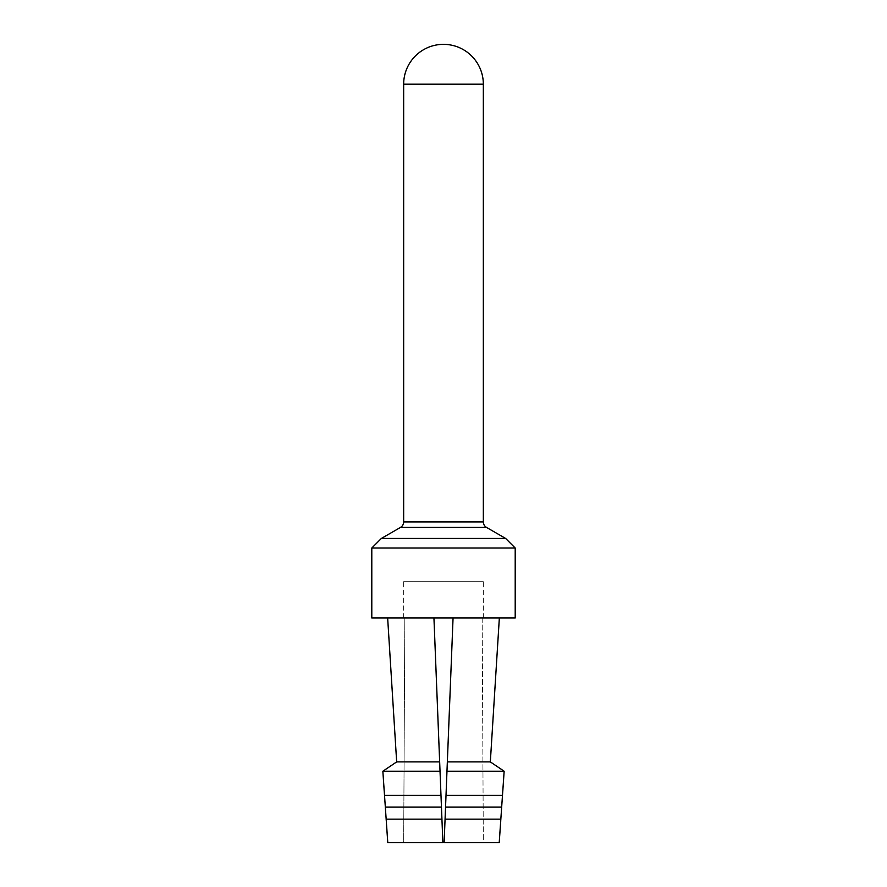<?xml version="1.0" encoding="UTF-8"?>
<svg xmlns="http://www.w3.org/2000/svg" width="887" height="887" viewBox="0 0 887 887"><rect width="100%" height="100%" fill="white"/><g stroke="black" fill="none" stroke-linecap="round" stroke-linejoin="round"><path stroke-width="0.67" stroke-dasharray="4.43 3.33" d="M499.37 840.532L499.215 842.65L444.132 842.65L499.215 842.65L483.326 842.65L482.173 617.995L387.652 617.995L433.943 617.995L442.868 842.65L439.653 761.9L396.666 761.9L387.652 617.995L404.827 617.995L403.674 842.65L387.785 842.65L387.63 840.532M386.433 823.458L384.193 790.982M439.653 761.9L442.868 842.65L387.785 842.65L442.868 842.65L403.674 842.65L404.827 617.995L387.652 617.995M446.97 771.224L444.132 842.65L446.97 771.224L504.149 771.224L503.849 775.637M502.807 790.982L500.723 821.307M482.173 617.995L483.326 842.65L444.132 842.65L447.347 761.9L490.334 761.9L499.348 617.995L482.173 617.995M383.151 775.637L382.851 771.224L440.03 771.224M447.347 761.9L453.057 617.995L499.348 617.995M515.203 617.995L371.797 617.995M433.943 617.995L453.057 617.995M515.203 548.022L371.797 548.022M505.645 538.453L381.355 538.453M403.663 617.995L403.663 581.318L483.337 581.318L403.663 581.318M483.337 617.995L483.337 581.318M386.133 819.156L441.937 819.156M445.063 819.156L500.867 819.156M501.698 807.115L445.54 807.115M441.46 807.115L385.302 807.115M502.508 795.351L446.017 795.351M440.983 795.351L384.492 795.351M486.519 527.421L400.48 527.421M483.337 521.9L403.663 521.9M483.337 84.187L403.663 84.187"/><path stroke-width="1.33" d="M453.057 617.995L447.347 761.9L453.057 617.995L447.347 761.9L490.334 761.9L504.149 771.224L446.97 771.224L444.132 842.65L499.215 842.65L504.149 771.224L490.334 761.9L499.348 617.995M387.652 617.995L396.666 761.9L382.851 771.224L387.785 842.65L442.868 842.65L433.943 617.995M387.63 840.532L386.433 823.458M500.723 821.307L499.37 840.532M503.849 775.637L502.807 790.982M384.193 790.982L383.151 775.637M440.03 771.224L382.851 771.224L396.666 761.9L439.653 761.9M447.347 761.9L446.97 771.224M371.797 548.022L515.203 548.022L515.203 617.995L371.797 617.995L371.797 548.022L381.355 538.453L400.48 527.421A6.375 6.375 0 0 0 403.663 521.9L403.663 84.187A39.837 39.837 0 0 1 443.5 44.35A39.837 39.837 0 0 1 483.337 84.187L403.663 84.187M515.203 548.022L505.645 538.453L381.355 538.453M505.645 538.453L486.519 527.421A6.375 6.375 0 0 1 483.337 521.9L483.337 84.187M500.867 819.156L445.063 819.156M441.937 819.156L386.133 819.156M501.698 807.115L445.54 807.115M441.46 807.115L385.302 807.115M502.508 795.351L446.017 795.351M440.983 795.351L384.492 795.351M486.519 527.421L400.48 527.421M483.337 521.9L403.663 521.9"/></g></svg>
